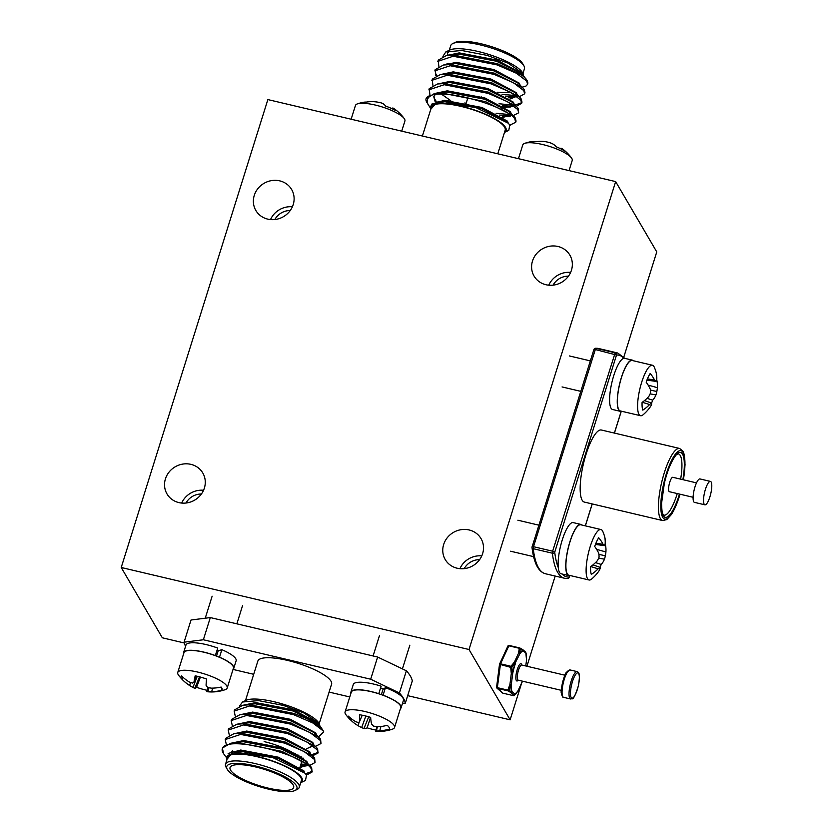<?xml version="1.0" encoding="UTF-8"?>
<svg xmlns="http://www.w3.org/2000/svg" width="833" height="833" viewBox="0 0 833 833"><rect width="100%" height="100%" fill="white"/><g stroke="black" fill="none" stroke-linecap="round" stroke-linejoin="round"><path stroke-width="1.25" d="M469.021 649.511L121.222 567.492L267.862 99.585L615.649 181.594L469.021 649.511L510.129 719.827L407.681 695.659M184.26 642.972L162.341 637.807L121.222 567.492M623.823 357.045L656.768 251.91L615.649 181.594M555.184 576.051L526.925 666.244M521.625 683.154L510.129 719.827M571.448 270.204A20.731 19.294 -30.3 0 0 569.876 255.148A20.731 19.294 -30.3 0 0 542.231 248.963A20.731 19.294 -30.3 0 0 534.068 276.077A20.731 19.294 -30.3 0 0 554.007 285.021A20.731 19.294 -30.3 0 0 571.448 270.204M482.609 553.685A20.731 19.294 -30.3 0 0 481.037 538.628A20.731 19.294 -30.3 0 0 453.402 532.433A20.731 19.294 -30.3 0 0 445.239 559.557A20.731 19.294 -30.3 0 0 465.168 568.502A20.731 19.294 -30.3 0 0 482.609 553.685M204.377 488.076A20.731 19.294 -30.3 0 0 202.804 473.009A20.731 19.294 -30.3 0 0 175.169 466.824A20.731 19.294 -30.3 0 0 167.006 493.948A20.731 19.294 -30.3 0 0 186.936 502.893A20.731 19.294 -30.3 0 0 204.377 488.076M293.216 204.595A20.731 19.294 -30.3 0 0 291.644 189.528A20.731 19.294 -30.3 0 0 263.999 183.343A20.731 19.294 -30.3 0 0 255.846 210.468A20.731 19.294 -30.3 0 0 275.775 219.412A20.731 19.294 -30.3 0 0 293.216 204.595M290.228 210.53A16.473 15.327 -30.3 0 0 274.838 219.537M292.383 206.792A20.731 19.294 -30.3 0 0 270.517 219.579M201.388 494.011A16.473 15.327 -30.3 0 0 185.998 503.017M203.554 490.262A20.731 19.294 -30.3 0 0 181.677 503.059M479.621 559.63A16.473 15.327 -30.3 0 0 464.231 568.627M481.786 555.882A20.731 19.294 -30.3 0 0 459.91 568.668M568.46 276.15A16.473 15.327 -30.3 0 0 553.07 285.146M570.615 272.401A20.731 19.294 -30.3 0 0 548.749 285.188M300.869 760.873A33.33 8.538 17.4 0 1 301.244 763.236L299.984 767.276M296.746 755.489A31.477 8.07 -162.6 0 0 264.155 741.609M268.007 788.07A33.33 8.538 -162.6 0 0 293.643 787.487A33.33 8.538 -162.6 0 0 255.679 766.974A33.33 8.538 -162.6 0 0 230.043 767.557A33.33 8.538 -162.6 0 0 268.007 788.07M239.602 705.967L242.528 702.011L258.469 700.605L283.418 705.436L304.087 713.058L319.049 723.44M319.008 723.367L319.56 725.678M235.229 715.974L234.156 711.101L249.536 705.947L293.508 714.62L312.802 722.95L323.152 730.853L323.745 731.895L318.508 736.861M232.251 725.46L231.178 720.587L246.568 715.443L290.53 724.106L309.824 732.436L320.184 740.339L321.007 743.525L315.53 746.347M229.283 734.945L228.211 730.072L243.59 724.929L287.562 733.592L306.856 741.922L317.206 749.825L318.029 753.011L312.562 755.833M298.932 755.281L295.861 754.781M226.305 744.431L225.233 739.569L240.622 734.414L284.584 743.088L303.878 751.408L314.239 759.311L315.061 762.507L310.126 765.235M307.085 765.517L300.598 765.308M226.035 757.051L223.733 753.917L222.432 748.607C226.014 734.279 304.087 754.823 311.261 768.807L312.083 771.993L307.148 774.721M223.733 753.917L222.921 752.491A46.284 11.86 17.4 0 1 222.276 748.992A46.284 11.86 17.4 0 1 222.432 748.607M228.138 753.449L240.737 750.033L278.43 757.218L303.878 770.879L304.68 772.951M233.323 751.814L232.542 750.939M232.105 742.994L243.715 740.537L281.408 747.732L306.846 761.393L307.658 763.465M307.138 764.809L303.566 766.277L300.213 766.527M235.041 733.54L246.683 731.051L284.376 738.246L309.824 751.907L310.626 753.98M301.838 757.03L299.328 756.905M238.051 724.023L249.661 721.565L287.354 728.76L312.791 742.422L313.604 744.494M313.083 745.827L309.512 747.305M241.029 714.537L252.628 712.08L290.321 719.275L315.769 732.936L316.571 734.998M244.007 705.051L255.606 702.594L293.299 709.778L318.737 723.44L319.549 725.512M226.982 759.581A39.62 10.152 -162.6 0 1 258.136 756.676A39.62 10.152 -162.6 0 1 301.733 777.762A39.62 10.152 -162.6 0 1 300.713 782.687L305.492 780.427L306.534 775.023L304.878 773.139L272.672 757.53L233.042 751.866L240.362 751.21L278.055 758.405L302.16 770.525L303.254 771.722M232.095 752.032L231.512 751.272M222.276 748.992L222.63 747.867L230.939 743.182L243.34 741.724L281.033 748.919L305.128 761.039L306.815 763.122M307.273 764.902L299.838 767.714M225.233 739.569L225.608 738.382L233.917 733.696L246.308 732.238L284.011 739.433L308.106 751.553L314.614 758.124L315.061 762.507M303.535 758.207L301.473 758.217M240.57 723.825L249.286 722.752L286.979 729.947L311.073 742.068L317.581 748.638L318.029 753.011M313.218 745.931L306.513 748.721M231.178 720.587L231.553 719.4L239.862 714.724L252.264 713.267L289.957 720.462L314.051 732.582L320.559 739.152L321.007 743.525M234.156 711.101L234.531 709.914L242.83 705.228L255.231 703.781L292.924 710.965L317.019 723.086L318.393 724.668M233.042 751.866L226.888 759.467M230.939 743.182L238.019 742.713L281.981 751.387L309.918 765.642L311.636 767.62L312.083 771.993M312.188 771.368L305.492 773.763M233.917 733.696L240.987 733.227L284.959 741.901L312.896 756.156M306.513 764.35L300.963 764.121M228.211 730.072L228.575 728.885L236.884 724.21L243.965 723.742L287.926 732.415L315.874 746.67M318.133 752.397L311.469 754.781M295.444 753.459L293.351 753.053M239.862 714.724L246.932 714.256L290.904 722.919L318.841 737.184M242.83 705.228L249.91 704.77L293.882 713.433L307.367 718.848L320.205 726.147L323.246 730.833A46.284 11.86 -162.6 0 0 323.194 730.739A46.284 11.86 -162.6 0 0 307.367 718.848M296.392 785.675A36.777 9.423 -162.6 0 0 255.148 765.912A36.777 9.423 -162.6 0 0 227.253 769.307A36.777 9.423 -162.6 0 0 227.294 769.38A36.777 9.423 -162.6 0 0 259.136 786.55A36.777 9.423 -162.6 0 0 294.934 790.517A36.777 9.423 -162.6 0 0 296.392 785.675M226.097 767.255A38.63 9.902 17.4 0 1 226.045 767.183A38.63 9.902 17.4 0 1 225.514 764.267A38.63 9.902 17.4 0 1 260.26 764.881A38.63 9.902 17.4 0 1 298.662 784.374A38.63 9.902 17.4 0 1 299.245 787.372A38.63 9.902 17.4 0 1 297.142 789.465L294.934 790.517M319.195 723.721L331.576 684.195A38.63 9.902 -162.6 0 0 331.003 681.196A38.63 9.902 -162.6 0 0 292.602 661.704A38.63 9.902 -162.6 0 0 257.845 661.09L245.464 700.605M299.245 787.372L301.379 780.542A38.63 9.902 -162.6 0 0 300.807 777.543A38.63 9.902 -162.6 0 0 262.405 758.051A38.63 9.902 -162.6 0 0 227.659 757.436L225.514 764.267M184.083 642.191L203.367 639.765L210.312 617.576L191.028 620.002L184.083 642.191A115.745 29.665 -162.6 0 0 185.582 646.262M405.348 703.094A115.745 29.665 -162.6 0 0 399.434 692.983L406.389 670.794A115.745 29.665 -162.6 0 1 412.304 680.905L405.348 703.094L402.454 703.458M406.389 670.794L377.641 657.039L210.312 617.576M399.434 692.983L370.685 679.218L377.641 657.039M218.84 650.594A18.951 4.852 -162.6 0 0 217.174 649.917M383.472 688.985A18.951 4.852 -162.6 0 0 380.577 687.975M233.042 669.43L253.711 674.303M329.108 692.088L349.777 696.961M370.685 679.218L203.367 639.765M242.528 702.011L245.995 700.345A39.62 10.152 17.4 0 1 284.563 704.614A39.62 10.152 17.4 0 1 318.862 723.117A39.62 10.152 17.4 0 1 318.904 723.19A39.62 10.152 17.4 0 1 318.945 723.273M323.745 731.895A46.284 11.86 -162.6 0 0 323.246 730.833M481.672 96.92L481.297 98.107M466.157 103.261L464.824 102.948M509.515 91.703A31.477 8.07 17.4 0 1 508.307 92.546L509.775 91.838M504.496 132.395L508.776 130.354L509.806 124.992L508.172 123.138L475.747 107.519L437.065 102.095L430.776 109.29A39.62 10.152 -162.6 0 1 461.94 106.353A39.62 10.152 -162.6 0 1 505.537 127.439A39.62 10.152 -162.6 0 1 504.506 132.364M515.242 117.911L513.524 115.933L485.587 101.678L441.625 93.004L434.545 93.473L426.079 98.669A46.284 11.86 17.4 0 1 431.536 95.222C448.956 89.058 509.046 107.676 514.867 119.098L515.689 122.284L516.064 121.097L515.242 117.911M513.19 115.6L518.667 112.799L518.22 108.425L516.502 106.447L488.565 92.192L444.593 83.519L437.523 83.987L429.214 88.673L429.911 94.733M496.072 113.236L510.119 114.642M516.71 106.041L521.635 103.302L522.01 102.126L521.187 98.929L519.48 96.961L491.532 82.706L447.571 74.033L440.49 74.501L432.192 79.187L432.889 85.237M435.732 73.689L436.794 75.387M499.05 103.75L513.086 105.156M515.075 105.073L521.739 102.688M519.677 96.555L524.613 93.817L524.977 92.63L524.165 89.443L522.447 87.475L494.51 73.21L450.538 64.547L443.468 65.016L435.159 69.691L435.857 75.751M502.018 94.264L516.064 95.67M526.31 79.208L522.312 75.459L497.488 63.725L453.516 55.061L446.436 55.53L438.137 60.205L438.835 66.265M524.957 77.531L520.625 73.387L496.53 61.257L458.837 54.072L450.122 55.145M447.009 63.61L447.581 64.36M522.447 87.475L517.657 82.873L493.563 70.753L455.87 63.558L443.468 65.016M510.119 99.012L516.824 96.222M519.48 96.961L514.679 92.359L490.585 80.239L452.892 73.044L440.49 74.501M501.612 108.3L513.846 105.708M516.502 106.447L511.712 101.845L487.617 89.725L449.914 82.529L437.523 83.987M448.029 100.418L450.32 101.793M500.862 117.953L510.879 115.204M510.421 113.413L508.734 111.33L484.639 99.21L446.946 92.015L434.545 93.473M435.305 94.504L433.733 96.597L435.118 101.564M506.756 121.889L481.661 108.696L443.968 101.511L437.523 102.022M523.155 75.803L522.343 73.731L496.905 60.08L459.212 52.885L447.613 55.342M448.05 63.287L448.82 64.162M520.177 85.289L519.375 83.227L493.927 69.566L456.234 62.371L444.635 64.828M508.422 97.836L513.118 97.596L516.689 96.128M517.21 94.785L516.398 92.713L490.96 79.052L453.267 71.857L441.657 74.314M498.103 106.645L510.15 107.082L513.711 105.614M514.232 104.271L513.43 102.199L487.982 88.537L450.289 81.342L438.689 83.8M441.521 94.191L450.684 100.606M502.476 116.807L507.172 116.568L510.744 115.1M511.264 113.757L510.452 111.684L485.014 98.023L447.321 90.828L435.711 93.286M433.972 96.024L434.566 98.888L436.148 101.23M508.286 123.242L507.484 121.17L482.036 107.509L444.343 100.324L431.421 104.219M442.917 56.363L445.822 51.927L461.742 50.501L487.149 55.405L508.015 63.11L523.082 73.533L523.551 76.188M437.762 61.392L453.142 56.238L497.114 64.912L516.408 73.242L526.768 81.145L527.581 84.331L525.967 86.07L522.437 87.101M505.516 96.087L515.669 96.857M524.613 93.817L523.79 90.63L513.43 82.727L494.136 74.397L450.174 65.734L434.784 70.878M502.538 105.572L512.701 106.343M521.635 103.302L520.812 100.116L510.462 92.213L491.168 83.883L447.196 75.22L431.817 80.364M499.571 115.058L509.723 115.829M518.667 112.799L517.845 109.602L507.484 101.699L488.19 93.379L444.228 84.706L428.839 89.86M509.9 125.127L515.689 122.284M430.192 107.738L426.715 102.167A46.284 11.86 17.4 0 1 426.079 98.669M428.558 105.406C426.09 101.116 427.079 97.721 431.536 95.222M522.999 73.377L524.446 68.733A38.63 9.902 -162.6 0 0 523.915 65.817A38.63 9.902 -162.6 0 0 523.874 65.745A38.63 9.902 -162.6 0 0 490.429 47.7A38.63 9.902 -162.6 0 0 452.829 43.535L455.026 42.483A36.777 9.423 17.4 0 1 490.824 46.45A36.777 9.423 17.4 0 1 522.666 63.62A36.777 9.423 17.4 0 1 522.707 63.693A36.777 9.423 17.4 0 1 522.749 63.766M452.829 43.535A38.63 9.902 -162.6 0 0 450.726 45.628L449.268 50.272M422.393 136.029L431.452 107.113A38.63 9.902 17.4 0 1 466.209 107.717A38.63 9.902 17.4 0 1 504.6 127.22A38.63 9.902 17.4 0 1 505.183 130.208L497.79 153.803M527.622 84.175A46.284 11.86 -162.6 0 0 527.685 84.008A46.284 11.86 -162.6 0 0 527.05 80.509A46.284 11.86 -162.6 0 0 526.987 80.416A46.284 11.86 -162.6 0 0 522.312 75.459M448.102 55.009A39.62 10.152 17.4 0 1 448.3 51.063M445.822 51.927L449.799 50.022A39.62 10.152 17.4 0 1 488.357 54.291A39.62 10.152 17.4 0 1 522.655 72.794A39.62 10.152 17.4 0 1 522.707 72.867A39.62 10.152 17.4 0 1 522.749 72.95M517.887 71.93A38.63 9.902 -162.6 0 0 518.761 71.815M497.593 92.224A33.33 8.538 -162.6 0 0 509.234 91.963M601.384 430.015A37.027 9.704 103.3 0 0 583.433 463.825A37.027 9.704 103.3 0 0 584.391 502.091L662.641 520.552A37.027 9.704 -76.7 0 1 661.694 482.276A37.027 9.704 -76.7 0 1 679.634 448.466L601.384 430.015M696.503 482.88L672.835 477.299A7.403 1.937 103.3 0 0 669.253 484.056A7.403 1.937 103.3 0 0 669.44 491.72L693.108 497.291M680.644 479.142A31.477 8.257 103.3 0 0 678.364 453.87L677.052 454.401C677.062 453.36 669.368 461.69 664.328 483.411L661.569 503.371C661.787 510.317 662.256 513.878 662.964 514.055L663.911 515.138A31.477 8.257 103.3 0 0 676.969 494.469A31.477 8.257 103.3 0 0 677.25 493.553M709.883 496.926A12.037 3.155 103.3 0 0 710.424 481.401A12.037 3.155 103.3 0 0 704.583 492.397A12.037 3.155 103.3 0 0 704.895 504.829A12.037 3.155 103.3 0 0 709.883 496.926M710.424 481.401L699.991 478.944A12.037 3.155 103.3 0 0 694.149 489.939A12.037 3.155 103.3 0 0 694.462 502.372L704.895 504.829M522.437 649.49A1.114 1 121.9 0 1 523.155 650.229L520.354 648.699L519.5 653.728A1.114 0.698 -165.9 0 0 518.511 653.259L519.323 648.282L508.848 645.814L500.518 663.818L510.993 666.285L510.702 667.348L511.847 667.108A1.114 0.552 -137.6 0 0 510.993 666.285L514.492 661.954A1.114 0.604 34.8 0 1 515.388 662.641L511.847 667.108L512.42 673.46L511.306 673.553L510.702 667.348L499.54 664.286A1.114 0.656 -155.2 0 1 499.581 664.068L507.901 646.064A1.114 0.656 -155.2 0 0 507.87 646.283M499.519 664.515L496.603 687.173A1.114 1.114 0 0 0 496.978 688.152L502.424 692.921A1.114 1.062 131.2 0 0 502.861 693.15L496.603 687.173L499.488 664.39A1.114 1.114 0 0 1 499.581 664.068A1.114 0.656 -155.2 0 1 500.518 663.818L497.353 687.652L507.828 690.13L507.891 690.849A1.114 0.937 117.6 0 0 508.901 690.401L507.828 690.13L509.921 684.549L510.993 684.726L508.901 690.401L511.67 692.036A1.114 1 121.9 0 1 510.65 692.4L507.891 690.849L497.416 688.37A1.114 1.062 131.2 0 1 496.624 687.277M502.424 692.921A1.114 1.114 0 0 0 502.903 693.171L513.336 695.617L513.284 694.701A1.114 1.093 -25.3 0 0 514.367 694.389L514.471 695.284L516.887 692.452A22.71 5.956 -76.7 0 1 514.367 694.389A1.114 1.062 76.1 0 0 514.617 693.889A1.114 1.062 131.2 0 1 513.284 694.701L510.65 692.4A1.114 1.062 131.2 0 0 511.983 691.577A1.114 0.979 162.2 0 1 511.67 692.036A22.71 5.956 -76.7 0 1 510.993 684.726A1.114 0.656 -178.2 0 0 511.316 684.455L509.921 684.549L511.306 673.553L512.42 673.46A22.71 5.956 -76.7 0 1 515.388 662.641L519.625 654.217A1.114 0.864 -147.2 0 0 519.5 653.728A22.71 5.956 -76.7 0 1 523.155 650.229A1.114 1.062 76.1 0 1 523.186 650.802L525.821 653.103A1.114 1.062 131.2 0 0 525.508 652.02L522.874 649.719A1.114 1.062 131.2 0 1 523.186 650.802A22.147 5.81 103.3 0 0 519.625 654.217A1.114 0.656 -155.2 0 0 518.511 653.259L514.492 661.954A1.114 0.656 -155.2 0 1 515.606 662.912A22.147 5.81 103.3 0 0 512.712 673.46L511.316 684.455A22.147 5.81 103.3 0 0 511.983 691.577L514.617 693.889A22.147 5.81 103.3 0 0 518.178 690.463A1.114 0.864 -147.2 0 1 518.064 690.817A1.114 1.114 0 0 0 518.147 690.682A1.114 0.656 -155.2 0 0 518.178 690.463L522.197 681.769A22.147 5.81 103.3 0 0 522.406 681.155M525.852 652.583A22.71 5.956 -76.7 0 1 526.092 653.457A22.71 5.956 -76.7 0 1 526.529 659.892A1.114 0.656 -178.2 0 1 526.487 660.225A22.147 5.81 103.3 0 0 525.821 653.103A1.114 0.979 162.2 0 0 525.852 652.583L525.925 653.582L525.852 652.583A1.114 1.093 -25.3 0 0 525.623 652.135M520.354 648.699A1.114 0.718 -175.2 0 0 519.323 648.282L519.677 647.939A1.114 0.937 117.6 0 1 520.354 648.699M522.791 649.646A1.114 1.062 131.2 0 1 522.874 649.719A1.114 1.114 0 0 0 522.728 649.605L519.907 648.012A1.114 1.114 0 0 0 519.646 647.918L509.161 645.45L519.605 647.918M508.078 645.877A1.114 1.062 131.2 0 1 509.119 645.45M526.539 660.09L525.758 665.973L526.539 660.121A1.114 1.114 0 0 0 526.55 660.017L525.779 652.385A1.114 1.114 0 0 0 525.508 652.02M522.187 681.925L522.197 681.769A1.114 0.656 -155.2 0 1 522.166 681.998A1.114 1.114 0 0 0 522.197 681.894L522.458 681.165M513.42 695.638L513.336 695.617A1.114 1.104 21.1 0 0 514.471 695.284A1.114 0.552 42.4 0 1 514.45 695.305A1.114 0.552 42.4 0 1 514.43 695.326M518.022 690.89A1.114 0.864 -147.2 0 0 518.064 690.817L516.887 692.452A22.71 5.956 -76.7 0 0 518.022 690.89M378.744 693.785L381.139 686.184A26.292 6.737 -162.6 0 0 353.286 684.507L350.932 692.025A26.292 6.737 -162.6 0 0 350.953 693.212M400.413 708.716A26.292 6.737 -162.6 0 0 401.11 707.748L403.464 700.23A26.292 6.737 -162.6 0 0 385.44 687.673L383.055 689.255L381.358 694.66M401.11 707.748A26.292 6.737 -162.6 0 0 383.086 695.191L385.44 687.673M378.786 693.691A26.292 6.737 -162.6 0 0 350.932 692.025M349.662 719.077A41.046 41.046 0 0 1 345.768 714.464A25.917 6.643 17.4 0 1 345.07 711.976A25.917 6.643 17.4 0 1 368.384 712.392A25.917 6.643 17.4 0 1 394.144 725.47A25.917 6.643 17.4 0 1 394.53 727.48A25.917 6.643 17.4 0 1 392.541 729.125A41.046 41.046 0 0 1 376.016 731.312A40.942 9.777 98.3 0 1 375.808 731.28A40.473 5.498 104.3 0 0 376.422 731.051A40.473 31.519 118.1 0 0 379.754 730.791A40.942 38.859 138.3 0 0 389.417 729.073A21.512 5.508 17.4 0 0 389.49 728.656A21.512 5.508 17.4 0 0 387.21 725.314A40.942 37.037 -21.9 0 1 377.432 726.803A40.473 37.797 36.5 0 1 373.517 726.064A40.473 23.22 90.2 0 1 371.539 723.981A40.942 9.777 98.3 0 1 370.654 717.39A21.512 5.508 17.4 0 0 359.481 714.756A40.942 11.61 -71.7 0 0 359.721 721.201A40.473 3.686 -66 0 1 358.731 722.586A40.473 29.707 -47.8 0 1 355.764 721.69A40.942 37.037 -21.9 0 1 348.381 716.151A21.512 5.508 17.4 0 0 349.662 719.077A21.512 5.508 17.4 0 0 350.578 719.92A40.942 38.859 138.3 0 0 355.233 723.835A41.046 41.046 0 0 0 362.188 727.813A40.473 25.032 -78 0 1 361.647 727.563A40.473 39.609 -127.9 0 1 358.086 725.678A40.942 38.859 138.3 0 1 355.233 723.835M394.53 727.48L400.756 707.634A25.917 6.643 -162.6 0 0 400.361 705.624A25.917 6.643 -162.6 0 0 374.6 692.546A25.917 6.643 -162.6 0 0 351.287 692.129L345.07 711.976M376.058 730.104A21.512 5.508 17.4 0 1 367.134 727.844A40.942 11.61 -71.7 0 1 363.99 728.5A40.473 25.032 -78 0 1 362.188 727.813M389.438 728.209L389.417 729.073M380.9 726.532L379.754 730.791M377.37 726.793L376.422 731.051M376.787 726.709L375.808 731.28M370.591 717.369L367.134 727.844M351.276 718.692L350.578 719.92M362.209 715.224L359.721 721.201M368.717 716.807L363.99 728.5M365.864 716.036L361.647 727.563M359.252 721.867L358.086 725.678M207.136 690.318A21.512 5.508 17.4 0 1 196.578 687.298A40.942 5.456 -69.4 0 1 194.807 688.287A40.473 19.867 -75.2 0 1 193.86 687.891A41.046 41.046 0 0 1 178.449 675.001A25.917 6.643 17.4 0 1 177.741 672.523A25.917 6.643 17.4 0 1 203.033 673.491A25.917 6.643 17.4 0 1 227.274 687.235A25.917 6.643 17.4 0 1 227.211 688.016A25.917 6.643 17.4 0 1 225.222 689.662A41.046 41.046 0 0 1 206.969 691.692A40.473 11.568 106.5 0 1 206.844 691.671L207.771 687.36M227.211 688.016L233.427 668.181A25.917 6.643 -162.6 0 0 233.49 667.4A25.917 6.643 -162.6 0 0 209.25 653.655A25.917 6.643 -162.6 0 0 183.968 652.676L177.741 672.523M193.86 687.891A40.473 19.867 -75.2 0 1 192.996 687.423A40.473 38.391 -103.2 0 1 189.612 685.424A40.942 40.078 163.3 0 1 182 679.249A21.512 5.508 17.4 0 1 181.219 676.365A21.512 5.508 17.4 0 1 181.594 675.948A40.942 38.245 -1.4 0 0 189.195 681.935A40.473 33.143 -40.2 0 0 192.465 683.06A40.473 9.767 -63.5 0 0 194.027 681.894A40.942 5.456 -69.4 0 1 195.182 675.823A21.512 5.508 17.4 0 1 206.563 679.02A40.942 3.624 100.8 0 0 206.063 685.278A40.473 18.066 93.9 0 0 207.521 687.287A40.473 36.579 57 0 0 211.259 688.141A40.942 38.245 -1.4 0 0 221.151 687.069A21.512 5.508 17.4 0 1 222.161 689.203A21.512 5.508 17.4 0 1 221.557 690.37A40.942 40.078 163.3 0 1 211.686 691.629A40.473 34.955 123.4 0 1 208.052 691.65A40.473 11.568 106.5 0 1 206.969 691.692M221.661 687.735L221.557 690.37M212.675 688.12L211.686 691.629M208.979 687.662L208.052 691.65M200.42 677.073L196.578 687.298M183.114 677.396L182 679.249M196.453 676.094L194.027 681.894M199.524 676.833L194.807 688.287M197.234 676.271L192.996 687.423M190.57 682.456L189.612 685.424M215.299 655.654L217.746 648.074A26.292 6.737 -162.6 0 0 185.967 645.054L183.614 652.562A26.292 6.737 -162.6 0 0 183.624 653.749M233.094 669.253A26.292 6.737 -162.6 0 0 233.781 668.285L236.135 660.777A26.292 6.737 -162.6 0 0 221.859 649.698L218.204 650.781L216.528 656.123M233.781 668.285A26.292 6.737 -162.6 0 0 219.506 657.216L221.859 649.698M215.393 655.592A26.292 6.737 -162.6 0 0 183.614 652.562M592.981 564.889L600.031 567.294A40.473 9.423 -157.6 0 1 600.208 568.366A40.942 23.251 -149.4 0 1 598.552 571.521A41.046 41.046 0 0 1 591.597 579.07A25.917 6.799 -76.7 0 1 589.056 579.987A25.917 6.799 -76.7 0 1 586.245 573.708A25.917 6.799 -76.7 0 1 590.68 545.094A25.917 6.799 -76.7 0 1 600.957 529.538A25.917 6.799 -76.7 0 1 602.821 531.496A41.046 41.046 0 0 1 604.8 537.243A21.512 5.644 -76.7 0 1 605.289 544.188A40.942 31.987 -178 0 1 605.914 551.956A40.473 38.433 160.9 0 1 605.352 555.798A40.473 34.767 29.5 0 1 604.456 559.172A40.942 25.125 18.8 0 1 601.197 564.462A21.512 5.644 -76.7 0 1 600.072 567.429M600.957 529.538L580.747 524.769A25.917 6.799 103.3 0 0 573.239 533.266A25.917 6.799 103.3 0 0 566.034 568.939A25.917 6.799 103.3 0 0 568.845 575.228L589.056 579.987M600.031 567.294A40.473 20.127 -169.7 0 1 598.115 568.814A40.942 31.987 -178 0 1 591.315 574.406A21.512 5.644 -76.7 0 1 590.597 566.721A40.942 30.113 -12.1 0 0 597.355 560.692A40.473 36.59 -38.5 0 0 599.083 557.131A40.473 32.914 -134.4 0 0 598.812 553.476A40.942 23.251 -149.4 0 0 594.689 546.458A21.512 5.644 -76.7 0 1 598.708 537.764A40.942 25.125 18.8 0 1 603.061 544.282A40.473 11.277 12.4 0 1 604.404 545.636A40.473 18.284 -0.5 0 0 605.154 543.834A40.942 30.113 -12.1 0 0 604.571 536.514A21.512 5.644 -76.7 0 1 604.8 537.243M595.522 562.608L601.197 564.462M590.826 566.565L598.115 568.814M596.636 549.374L605.914 551.956M598.917 554.361L605.352 555.798M598.625 558.162L604.456 559.172M595.928 543.199L603.061 544.282M595.439 544.428L604.404 545.636M581.871 525.04A26.292 6.893 103.3 0 0 580.83 524.405L573.177 522.603A26.292 6.893 103.3 0 0 560.432 546.615A26.292 6.893 103.3 0 0 561.109 573.781L568.762 575.582A26.292 6.893 103.3 0 0 569.97 575.488M580.83 524.405A26.292 6.893 103.3 0 0 568.085 548.416A26.292 6.893 103.3 0 0 568.762 575.582M644.461 400.611L651.521 403.016A40.473 9.423 -157.6 0 1 651.687 404.088A40.942 23.251 -149.4 0 1 650.032 407.233A41.046 41.046 0 0 1 643.086 414.782A25.917 6.799 -76.7 0 1 640.535 415.709A25.917 6.799 -76.7 0 1 637.724 409.419A25.917 6.799 -76.7 0 1 642.16 380.806A25.917 6.799 -76.7 0 1 652.437 365.25A25.917 6.799 -76.7 0 1 654.301 367.218A41.046 41.046 0 0 1 656.279 372.965A21.512 5.644 -76.7 0 1 656.768 379.91A40.942 31.987 -178 0 1 657.393 387.678A40.473 38.433 160.9 0 1 656.831 391.51A40.473 34.767 29.5 0 1 655.935 394.894A40.942 25.125 18.8 0 1 652.687 400.173A21.512 5.644 -76.7 0 1 651.552 403.151M652.437 365.25L632.226 360.491A25.917 6.799 103.3 0 0 624.719 368.977A25.917 6.799 103.3 0 0 617.524 404.661A25.917 6.799 103.3 0 0 620.325 410.95L640.535 415.709M651.521 403.016A40.473 20.127 -169.7 0 1 649.594 404.536A40.942 31.987 -178 0 1 642.795 410.128A21.512 5.644 -76.7 0 1 642.087 402.443A40.942 30.113 -12.1 0 0 648.845 396.414A40.473 36.59 -38.5 0 0 650.573 392.853A40.473 32.914 -134.4 0 0 650.292 389.198A40.942 23.251 -149.4 0 0 646.169 382.17A21.512 5.644 -76.7 0 1 650.188 373.486A40.942 25.125 18.8 0 1 654.551 380.004A40.473 11.277 12.4 0 1 655.883 381.358A40.473 18.284 -0.5 0 0 656.633 379.556A40.942 30.113 -12.1 0 0 656.05 372.226A21.512 5.644 -76.7 0 1 656.279 372.965M647.012 398.32L652.687 400.173M642.305 402.277L649.594 404.536M648.126 385.096L657.393 387.678M650.396 390.073L656.831 391.51M650.115 393.884L655.935 394.894M647.418 378.921L654.551 380.004M646.918 380.14L655.883 381.358M633.351 360.751A26.292 6.893 103.3 0 0 632.309 360.127L624.667 358.325A26.292 6.893 103.3 0 0 611.922 382.326A26.292 6.893 103.3 0 0 612.588 409.503L620.241 411.304A26.292 6.893 103.3 0 0 621.449 411.21M632.309 360.127A26.292 6.893 103.3 0 0 619.575 384.138A26.292 6.893 103.3 0 0 620.241 411.304M569.043 170.609L572.219 160.477A25.917 6.643 -162.6 0 0 571.521 157.999A25.917 6.643 -162.6 0 0 552.737 147.483A25.917 6.643 -162.6 0 0 528.164 142.755A25.917 6.643 -162.6 0 0 524.748 143.338A25.917 6.643 -162.6 0 0 522.749 144.984L518.459 158.676M560.224 148.576L560.297 148.409A40.473 7.039 115.4 0 1 561.14 148.253A40.942 21.283 122.9 0 1 563.327 149.555A40.942 21.283 122.9 0 1 565.243 151.429A21.512 5.508 -162.6 0 0 556.371 146.858A40.942 23.105 -68.5 0 0 551.769 143.411A40.473 33.507 -59.3 0 0 548.572 142.349A40.473 39.057 68.2 0 0 544.709 141.568A40.942 33.497 94.7 0 0 536.556 141.683A21.512 5.508 -162.6 0 0 530.579 141.766A41.046 41.046 0 0 0 524.748 143.338M560.88 148.899L561.14 148.253M401.725 131.145L404.9 121.024A25.917 6.643 -162.6 0 0 404.203 118.536A25.917 6.643 -162.6 0 0 383.284 107.301A25.917 6.643 -162.6 0 0 358.429 103.604A25.917 6.643 -162.6 0 0 357.419 103.875A25.917 6.643 -162.6 0 0 355.431 105.52L351.141 119.223M392.395 108.873L392.812 107.957A40.942 15.286 119.2 0 1 393.624 108.394A40.942 15.286 119.2 0 1 395.602 110.529A21.512 5.508 -162.6 0 0 385.637 106.093A40.942 17.118 -71.3 0 0 382.264 103.261A40.473 29.301 -64.1 0 0 379.494 102.48A40.473 29.301 -64.1 0 0 379.421 102.459A40.473 39.859 27.6 0 0 378.13 102.209A40.473 39.859 27.6 0 0 375.444 101.824A40.942 36.86 87.5 0 0 366.489 102.074A21.512 5.508 -162.6 0 0 363.25 102.313A41.046 41.046 0 0 0 357.43 103.875M392.426 108.884L392.812 107.957M562.119 574.02A113.861 29.853 103.3 0 0 569.251 577.061L569.72 575.561M585.307 525.842L592.169 503.934M614.379 433.077L621.21 411.283M623.855 358.315A113.861 29.853 103.3 0 0 616.514 355.045L554.726 552.217A113.861 29.853 103.3 0 0 558.277 567.575M615.16 352.828A115.714 30.342 -76.7 0 1 617.711 353.015L598.583 348.506A115.714 30.342 103.3 0 0 596.032 348.319L615.16 352.828A1.853 1.781 -94.4 0 1 616.514 355.045L595.303 349.537L533.516 546.708L552.643 551.217L615.16 352.828M567.658 578.498A1.853 1.853 0 0 0 569.283 577.207L569.251 577.061A1.853 1.781 85.6 0 1 567.658 578.498L564.587 578.269A115.714 30.342 -76.7 0 1 552.373 553.206L533.235 548.697A115.714 30.342 103.3 0 0 545.459 573.76C538.378 571.834 533.901 563.087 532.027 547.52A1.853 1.458 -6.9 0 0 533.235 548.697L533.516 546.708L532.089 546.74A1.853 1.853 0 0 0 532.027 547.52A1.853 1.458 -6.9 0 1 532.12 546.885L593.887 349.568L595.303 349.537L596.032 348.319A1.853 1.781 85.6 0 0 595.512 348.277A1.853 1.853 0 0 0 593.887 349.568L593.908 349.714M552.373 553.206A1.853 1.458 -6.9 0 0 554.726 552.217L552.643 551.217L552.373 553.206M569.803 575.541L569.189 577.3M593.981 349.475A1.853 1.781 85.6 0 1 595.512 348.277L598.583 348.506M683.352 479.777A35.173 9.225 103.3 0 0 674.772 455.037A35.173 9.225 103.3 0 0 661.058 511.285A35.173 9.225 103.3 0 0 679.384 496.051A35.173 9.225 103.3 0 0 679.957 494.198M679.468 494.084A33.33 8.736 -76.7 0 1 679.041 495.468A33.33 8.736 -76.7 0 1 661.694 509.983A33.33 8.736 -76.7 0 1 674.574 456.744A33.33 8.736 -76.7 0 1 682.873 479.662M518.22 680.165A8.882 2.332 -76.7 0 1 516.637 671.804A8.882 2.332 -76.7 0 1 521.781 665.036M522.416 681.165A22.71 5.956 -76.7 0 1 522.208 681.79M564.93 675.209L521.729 665.015A7.778 2.041 103.3 0 0 517.959 672.116A7.778 2.041 103.3 0 0 518.157 680.155L518.022 680.103M561.473 692.889A12.964 3.394 -76.7 0 1 563.452 679.322A12.964 3.394 -76.7 0 1 568.387 670.804M562.14 693.941A14.067 3.686 103.3 0 0 563.67 697.356C562.879 697.835 562.119 696.461 561.411 693.233C560.005 692.129 564.514 672.96 566.325 672.554L570.126 669.961A14.067 3.686 103.3 0 0 564.555 678.406A14.067 3.686 103.3 0 0 562.14 693.941M577.082 671.606C578.581 672.47 580.768 672.512 578.196 686.527C572.698 703.187 572.198 697.71 570.626 698.991A14.067 3.686 -76.7 0 1 569.095 695.586A14.067 3.686 -76.7 0 1 571.511 680.051A14.067 3.686 -76.7 0 1 577.082 671.606L570.126 669.961M570.522 695.014A12.964 3.394 103.3 0 0 577.758 688.058A12.964 3.394 103.3 0 0 576.405 673.564A12.964 3.394 103.3 0 0 570.522 695.014M508.848 645.814L509.161 645.45A1.114 1.114 0 0 0 507.901 646.064A1.114 0.656 -155.2 0 1 508.848 645.814M522.02 682.165A1.114 0.656 -155.2 0 0 522.166 681.998L518.147 690.682A1.114 0.656 -155.2 0 1 518.116 690.734M306.961 765.735L303.566 766.277M302.16 770.525L304.878 773.139M305.128 761.039L309.918 765.642M243.434 723.169L236.884 724.21M317.019 723.086L320.205 726.147M227.253 769.307L226.045 767.183M466.22 103.063L467.865 97.815M508.172 123.138L505.766 120.816M437.044 102.095L438.127 101.918M513.524 115.933L508.734 111.33M446.436 55.53L452.985 54.489M507.172 116.568L510.567 116.026M513.19 115.61L513.732 115.527M509.911 125.148L510.754 125.012M448.581 52.458L449.081 50.875M522.707 72.867L523.124 73.606M526.269 79.145L527.05 80.509M522.707 63.693L523.915 65.817M564.587 578.269L545.459 573.76M621.283 411.263L614.442 433.098M592.242 503.944L585.37 525.862M624.823 358.357L617.711 353.015M662.641 520.552L666.837 519.573L671.388 514.534C674.293 510.035 676.969 503.923 679.416 496.197L680.02 494.208M679.634 448.466L682.956 451.215L684.143 454.256L685.049 464.772L683.424 479.798M561.369 690.349L518.157 680.155M570.626 698.991L563.67 697.356M516.137 693.368L514.45 695.305A1.114 1.114 0 0 1 513.378 695.638L502.903 693.171M379.463 635.662L373.101 655.967M409.846 645.179L402.422 668.889M212.134 596.199L205.241 618.211M242.528 605.726L236.853 623.834M510.587 551.217L533.609 556.642M517.897 520.219L538.857 525.165M562.067 386.939L580.788 391.354M569.376 355.941L590.337 360.887M571.521 157.999A41.046 41.046 0 0 0 563.327 149.555M404.203 118.536A41.046 41.046 0 0 0 393.624 108.394M379.494 102.48A41.046 41.046 0 0 0 378.13 102.209"/></g></svg>
